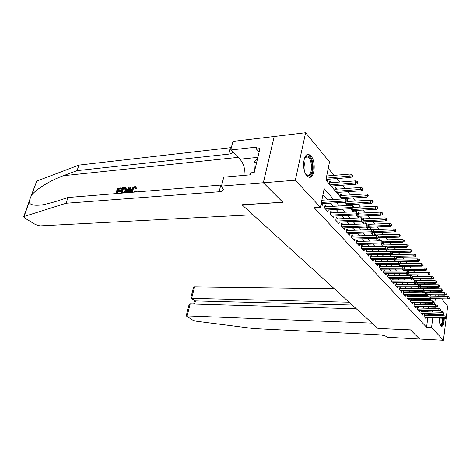 <?xml version="1.0" encoding="UTF-8"?>
<svg xmlns="http://www.w3.org/2000/svg" width="473" height="473" viewBox="0 0 473 473"><rect width="100%" height="100%" fill="white"/><g stroke="black" fill="none" stroke-linecap="round" stroke-linejoin="round"><path stroke-width="0.71" d="M444.242 318.252C444.082 323.532 443.154 326.264 441.457 326.447L440.871 326.039C439.766 324.555 439.257 321.9 439.328 318.081M439.547 315.704L439.742 314.61M440.546 312.21L442.095 311.074L443.408 312.783M306.876 175.808C301.455 170.381 303.27 152.276 308.958 154.588L311.039 156.078C316.319 161.713 314.521 179.332 308.839 177.162L306.876 175.808M446.193 318.045L443.408 340.258L419.64 339.035L410.487 329.876L377.927 328.422L242.081 204.856L282.919 202.338L263.372 182.791L274.204 136.514L305.617 132.742L329.515 161.932L325.879 180.077L342.127 198.991M431.228 292.48L430.43 291.09M428.378 288.625L427.166 287.176M425.091 284.687L423.832 283.173M421.739 280.655L420.426 279.076M418.303 276.534L416.938 274.89M414.791 272.312L413.367 270.603M411.197 267.996L409.707 266.21M407.513 263.579L405.97 261.717M403.747 259.056L402.133 257.117M399.892 254.421L398.207 252.405M395.936 249.673L394.18 247.568M391.886 244.813L390.059 242.619M387.73 239.823L385.826 237.541M383.473 234.709L381.486 232.326M379.104 229.464L377.034 226.981M374.622 224.084L372.464 221.494M370.022 218.561L367.775 215.859M365.298 212.885L362.957 210.071M360.444 207.062L358.002 204.123M355.46 201.072L352.911 198.016M350.333 194.923L347.673 191.725M345.065 188.591L342.292 185.262M339.644 182.081L336.746 178.605M334.068 175.382L328.227 168.37M431.275 292.113L436.189 292.184L436.496 292.556M438.501 295.004L439.594 296.34M441.581 298.765L447.677 306.208L446.4 316.378M425.446 315.243L424.452 314.143L424.121 316.561L426.055 318.672L426.197 317.625M422.188 311.66L421.177 310.542L420.84 312.984L422.815 315.142L422.963 314.072M418.859 308L417.825 306.865L417.482 309.324L419.504 311.53L419.657 310.442M415.454 304.257L414.401 303.098L414.052 305.588L416.116 307.84L416.275 306.729M411.971 300.426L410.901 299.255L410.54 301.762L412.657 304.068L412.817 302.933M408.406 296.512L407.324 295.318L406.951 297.848L409.115 300.207L409.281 299.048M404.764 292.503L403.658 291.285L403.28 293.845L405.491 296.258L405.668 295.075M401.033 288.4L399.91 287.164L399.519 289.742L401.784 292.213L401.967 291.007M397.214 284.202L396.067 282.943L395.665 285.55L397.988 288.081L398.177 286.845M393.305 279.904L392.135 278.621L391.727 281.252L394.104 283.841L394.299 282.576M389.297 275.499L388.108 274.192L387.689 276.847L390.119 279.502L390.326 278.213M385.193 270.988L383.981 269.651L383.55 272.336L386.045 275.055L386.252 273.737M380.99 266.364L379.748 265.004L379.305 267.712L381.865 270.503L382.083 269.149M376.674 261.622L375.414 260.233L374.959 262.97L377.578 265.832L377.809 264.448M372.251 256.762L370.962 255.343L370.495 258.11L373.185 261.043L373.422 259.624M367.716 251.772L366.398 250.323L365.919 253.12L368.68 256.13L368.928 254.675M363.057 246.652L361.715 245.174L361.218 248L364.056 251.086L364.311 249.596M358.28 241.396L356.908 239.888L356.4 242.744L359.309 245.913L359.575 244.381M353.366 236.003L351.965 234.46L351.445 237.345L354.431 240.603L354.715 239.031M348.323 230.457L346.892 228.879L346.354 231.794L349.429 235.14L349.718 233.526M343.144 224.758L341.677 223.15L341.128 226.094L344.279 229.535L344.586 227.874M337.817 218.898L336.315 217.255L335.747 220.235L338.993 223.77L339.312 222.062M332.336 212.874L330.804 211.189L330.219 214.204L333.554 217.84L333.891 216.084M326.695 206.677L325.128 204.951L324.525 207.996L327.96 211.744L328.315 209.935M331.384 182.708L329.882 180.946L329.297 183.914L332.643 187.816L333.01 185.936M336.882 189.165L335.416 187.444L334.849 190.377L338.106 194.172L338.455 192.345M342.233 195.444L340.797 193.759L340.247 196.662L342.239 198.985M361.313 217.84L360.905 217.361L360.816 217.864M366.415 223.83L365.605 222.878L365.434 223.865M371.37 229.647L370.188 228.252L369.939 229.695M375.887 234.945L374.651 233.496L374.338 235.365M380.215 240.024L379.003 238.605L378.625 240.869M384.437 244.979L383.248 243.583L382.817 246.226M388.552 249.809L387.529 248.609M392.572 254.527L391.946 253.794M414.289 280.022L413.769 279.413L413.686 280.016M418.008 284.391L417.204 283.445L417.074 284.379M421.549 288.542L420.562 287.389L420.385 288.636M424.819 292.379L423.849 291.244L423.637 292.793M430.105 300.816L430.341 299.078M430.732 296.181L430.903 294.874M325.903 179.965L327.026 181.277L327.417 179.338M343.688 198.897L343.747 198.577M345.592 202.261L345.491 202.775L347.832 205.501M348.743 205.448L348.897 204.638M350.629 208.753L353.26 211.821M353.674 211.803L353.905 210.538M356.021 215.032L358.493 217.911L358.782 216.279M361.26 221.133L363.252 223.457L363.536 221.867M366.35 227.064L367.893 228.861L368.165 227.312M371.299 232.828L372.417 234.129L372.677 232.621M376.112 238.433L376.827 239.261L376.969 238.41M380.795 243.885L381.126 244.269L381.191 243.879M387.352 248.697L386.967 251.074L387.281 251.435M391.283 254.113L391.017 255.792L391.632 256.508M395.132 259.375L394.973 260.398L395.877 261.445M398.928 264.301L398.84 264.892L400.01 266.264M402.641 269.084L404.043 270.958M404.965 270.958L405.018 270.615M406.437 273.749L407.98 275.54M408.548 275.54L408.648 274.878M410.345 278.295L411.812 280.004M412.054 280.01L412.19 279.04M414.153 282.73L415.489 284.285L415.661 283.108M417.872 287.058L418.889 288.24L419.048 287.087M421.502 291.285L422.212 292.113L422.324 291.297M425.044 295.412L425.458 295.897L425.523 295.418M426.812 296.849L427.066 295.016L428.018 296.133M333.69 199.511L324.159 188.674L320.416 207.363L314.131 207.712L426.551 327.215L427.834 317.685M428.154 315.331L428.296 314.243M427.586 311.819L426.534 310.643M424.299 308.148L423.199 306.912M420.94 304.387L419.788 303.098M417.505 300.544L416.299 299.19M413.993 296.612L412.728 295.199M410.398 292.592L409.074 291.108M406.715 288.471L405.331 286.922M402.949 284.255L401.5 282.635M399.088 279.939L397.574 278.242M395.132 275.511L393.548 273.737M391.082 270.982L389.427 269.125M386.932 266.334L385.199 264.395M382.675 261.569L380.86 259.541M378.305 256.679L376.413 254.563M373.824 251.666L371.843 249.454M369.224 246.522L367.154 244.204M364.5 241.236L362.336 238.818M359.651 235.808L357.387 233.278M354.667 230.233L352.302 227.59M349.547 224.504L347.076 221.736M344.279 218.609L341.695 215.718M338.863 212.548L336.155 209.521M333.288 206.311L330.456 203.142M327.547 199.89L322.941 194.734M321.049 204.206L322.202 205.465L322.574 203.603M263.372 182.791L295.312 180.237L305.617 132.742M443.408 340.258L431.536 327.428L432.795 317.856M426.551 327.215L431.536 327.428M320.416 207.363L295.312 180.237M443.763 313.954L444.094 315.852M432.547 311.973L431.512 310.791M429.307 308.284L428.219 307.042M425.99 304.511L424.855 303.217M422.602 300.657L421.408 299.297M419.131 296.707L417.884 295.288M415.584 292.669L414.277 291.185M411.948 288.536L410.582 286.981M408.229 284.303L406.798 282.677M404.415 279.963L402.919 278.266M400.507 275.523L398.946 273.743M396.504 270.97L394.872 269.107M392.407 266.305L390.692 264.354M388.197 261.516L386.406 259.482M383.881 256.608L382.007 254.48M379.452 251.571L377.495 249.342M374.906 246.398L372.86 244.074M370.235 241.088L368.1 238.658M365.44 235.631L363.205 233.088M360.515 230.026L358.179 227.365M355.448 224.267L353.006 221.482M350.239 218.343L347.685 215.434M344.882 212.247L342.204 209.202M339.366 205.974L336.569 202.787M433.108 315.491L433.256 314.403M434.533 304.718L435.337 298.64M435.651 296.269L435.822 294.957M436.141 292.551L436.189 292.184M344.965 202.296L347.726 205.507M350.523 208.759L353.154 211.827M355.915 215.038L358.433 217.97M361.153 221.139L363.56 223.942M366.244 227.064L368.544 229.748M371.193 232.828L373.398 235.388M376.011 238.433L378.116 240.887M380.694 243.891L382.704 246.232M385.253 249.194L387.18 251.435M389.693 254.368L391.532 256.508M394.021 259.399L395.777 261.445M398.231 264.306L399.916 266.264M402.34 269.084L403.948 270.958M406.342 273.749L407.88 275.54M410.251 278.295L411.717 280.004M414.058 282.73L415.465 284.368M417.777 287.058L419.119 288.625M421.408 291.285L422.691 292.781M424.949 295.412L426.179 296.837M428.414 299.439L429.585 300.804M431.796 303.376L432.913 304.683M347.152 200.7L347.714 201.362L347.945 200.109L347.383 199.446L347.152 200.7L345.148 201.037L346.165 202.225L321.149 203.692M321.398 202.456L345.148 201.037L345.574 198.784L321.841 200.239M347.383 199.446L345.574 198.784M346.165 202.225L347.714 201.362M352.32 176.606L352.551 175.388L352.001 174.697L351.776 175.921L352.32 176.606L350.789 177.499L349.801 176.263L350.209 174.07L326.701 175.986M351.776 175.921L326.269 178.144M350.789 177.499L326.003 179.45M350.209 174.07L352.001 174.697M304.299 158.774L304.89 157.68L307.355 156.12C313.232 155.854 314.427 176.145 308.526 175.826L305.505 173.733M305.83 174.194L307.846 175.152C312.99 175.489 312.476 158.077 307.302 157.001L306.758 156.912L304.547 158.26M309.088 177.227C315.089 176.453 314.048 156.019 307.929 154.76L307.284 154.659M257.655 158.248L253.895 162.606L254.48 171.463M256.673 162.328L253.895 162.606M443.142 318.211C443.095 321.942 442.486 324.307 441.315 325.3L440.298 325.117M440.617 312.215L441.587 312.245M440.186 324.839L440.812 324.791C441.9 323.869 442.468 321.664 442.503 318.193M441.22 326.34L441.362 326.269C442.693 325.14 443.39 322.462 443.455 318.223M443.307 315.828L443.089 314.45M442.456 312.393L441.451 311.151M442.728 314.586L442.965 315.816M442.302 315.793L442.072 314.687M117.209 193.528L117.801 191.979L120.58 191.754L120.798 191.021L120.195 190.578L119.971 191.299L120.58 191.754M118.161 190.743L118.475 189.218L121.449 188.964L121.224 187.899L120.999 188.626L121.449 188.964M120.692 193.244L122.383 187.799L125.375 187.734L125.747 188.035L125.788 190.548L126.392 191.003L126.173 188.36L125.712 187.994M132.824 190.453C133.167 188.969 133.93 188.053 135.107 187.71L134.675 187.373C133.445 187.663 132.629 188.538 132.221 189.992L132.824 190.453M136.206 188.999L137.022 188.733L136.472 188.307L135.645 188.567L136.206 188.999M30.869 196.715L36.705 181.124L78.944 165.107L77.069 170.652L63.376 175.725C50.617 180.272 36.326 189.135 31.756 194.959C30.284 197.897 29.403 200.369 29.107 202.361C30.349 205.164 35.203 205.932 43.664 204.673L54.342 201.959L67.994 197.519L221.754 185.008M127.154 192.724L127.615 192.091L129.348 191.949M130.643 192.44L130.306 187.403L129.969 187.142L130.14 192.481M252.978 214.766L39.98 225.887L35.487 224.586L24.72 218.047L23.656 216.865L24.04 216.522L66.054 203.266L219.088 191.778C221.518 191.565 222.937 190.844 223.351 189.62L221.47 186.114L263.337 182.755L282.824 202.237L241.975 204.762L252.978 214.766M221.47 186.114L223.764 177.18L250.111 174.856L250.595 172.852L254.22 172.527L259.967 148.623L256.372 149.025L256.845 147.073L230.729 150.012L232.929 141.427L274.204 136.514M274.169 136.478L263.337 182.755M67.994 197.519L66.054 203.266M78.944 165.107L231.344 147.606M232.84 152.123C232.213 153.217 230.854 153.891 228.761 154.139L77.069 170.652M230.729 150.012L239.923 159.206C243.382 163.079 245.073 168.447 245.002 175.312M256.372 149.025L259.163 151.969M133.924 192.174L135.13 190.72L136.407 191.299M132.221 189.992L132.422 192.292M135.645 188.567L135.201 187.444L134.675 187.373M131.352 192.381L131.459 190.063C132.085 188.112 133.244 186.971 134.935 186.634L135.775 186.752L136.472 188.307M135.84 190.861L135.012 192.085M129.354 192.541L129.342 191.476L127.048 191.666L126.368 192.783M125.587 192.848L129.111 187.219L129.969 187.142M128.591 189.111L127.503 190.915L129.336 190.761L129.312 187.911L128.591 189.111L129.147 189.537L128.425 190.838M127.048 191.666L127.615 192.091M125.788 190.548L124.476 192.937M123.364 193.031L125.043 190.595L124.825 188.425L123.985 188.366L122.903 188.461L121.443 193.185M125.747 188.035L126.173 188.36M122.093 193.132L123.352 188.798L124.429 188.709L123.985 188.366M122.903 188.461L123.352 188.798M119.971 191.299L117.198 191.53L117.801 191.979M117.198 191.53L116.559 193.581M120.999 188.626L118.025 188.881L117.422 190.808L120.195 190.578M118.025 188.881L118.475 189.218M115.814 193.64L117.511 188.224L121.224 187.899M334.275 288.719L194.574 286.886L191.618 298.392L195.455 300.881L194.651 304.038M349.074 302.182L191.092 298.309L195.455 300.881L352.178 305.002M377.98 328.475L372.091 323.118L186.173 315.869L193.002 320.274L195.84 321.155L253.552 328.552L379.05 334.795C382.964 335.115 385.82 335.931 387.618 337.243L419.657 339.046L410.534 329.929L377.986 328.428M356.329 308.78L190.199 303.908L187.19 315.621M191.092 298.309L190.814 297.842L193.558 287.2L194.574 286.886M186.173 315.869L188.964 305.032L190.199 303.908M352.692 207.215L353.242 207.86L353.467 206.618L352.923 205.974L352.692 207.215L350.724 207.546L351.705 208.699L326.394 210.036M325.365 208.912L350.724 207.546L351.132 205.317L324.762 206.784M352.923 205.974L351.132 205.317M351.705 208.699L353.242 207.86M358.079 213.542L358.611 214.168L358.83 212.939L358.298 212.318L358.079 213.542L356.134 213.867L357.091 214.984L332.028 216.173M331.023 215.085L356.134 213.867L356.53 211.662L330.456 212.968M358.298 212.318L356.53 211.662M357.091 214.984L358.611 214.168M363.311 219.691L363.826 220.294L364.039 219.082L363.524 218.479L363.311 219.691L361.384 220.004L362.318 221.092L337.497 222.139M336.528 221.08L361.384 220.004L361.774 217.822L335.984 218.981M363.524 218.479L361.774 217.822M362.318 221.092L363.826 220.294M368.39 225.662L368.893 226.248L369.1 225.047L368.597 224.462L368.39 225.662L366.492 225.97L367.397 227.022L342.819 227.945M341.873 226.91L366.492 225.97L366.871 223.812L341.364 224.829M368.597 224.462L366.871 223.812M367.397 227.022L368.893 226.248M357.712 183.376L357.931 182.17L357.399 181.502L357.18 182.708L357.712 183.376L356.193 184.251L355.229 183.051L355.631 180.875L329.504 182.85M357.18 182.708L330.142 184.902M356.193 184.251L331.147 186.072M355.631 180.875L357.399 181.502M362.945 189.957L363.158 188.762L362.643 188.112L362.43 189.306L362.945 189.957L361.437 190.802L360.503 189.638L360.893 187.485L335.055 189.295M362.43 189.306L335.664 191.329M361.437 190.802L336.64 192.47M360.893 187.485L362.643 188.112M368.029 196.348L368.242 195.166L367.74 194.533L367.533 195.716L368.029 196.348L366.54 197.17L365.629 196.041L366.007 193.912L340.454 195.556M367.533 195.716L341.033 197.578M366.54 197.17L341.985 198.69M366.007 193.912L367.74 194.533M372.978 202.562L373.179 201.392L372.689 200.777L372.488 201.947L372.978 202.562L371.494 203.366L370.613 202.261L370.98 200.156L347.371 201.551M372.488 201.947L346.254 203.662M371.494 203.366L347.176 204.738M370.98 200.156L372.689 200.777M373.327 231.468L373.818 232.036L374.019 230.854L373.534 230.28L373.327 231.468L371.459 231.764L372.334 232.793L347.998 233.585M347.076 232.58L371.459 231.764L371.819 229.63L346.591 230.517M373.534 230.28L371.819 229.63M372.334 232.793L373.818 232.036M377.785 208.605L377.98 207.446L377.507 206.849L377.312 208.008L377.785 208.605L376.319 209.385L375.461 208.315L375.816 206.234L353.313 207.446M377.312 208.008L351.333 209.574M376.319 209.385L352.231 210.621M375.816 206.234L377.507 206.849M378.134 237.109L378.607 237.665L378.802 236.494L378.329 235.938L378.134 237.109L376.283 237.405L377.141 238.404L353.035 239.078M352.137 238.096L376.283 237.405L376.638 235.294L351.681 236.051M378.329 235.938L376.638 235.294M377.141 238.404L378.607 237.665M382.462 214.482L382.651 213.341L382.19 212.755L382.001 213.902L382.462 214.482L381.007 215.245L380.174 214.204L380.517 212.141L358.782 213.205M382.001 213.902L356.275 215.333M381.007 215.245L357.15 216.35M380.517 212.141L382.19 212.755M382.805 242.602L383.266 243.146L383.455 241.987L383 241.443L382.805 242.602L380.984 242.891L381.812 243.861L357.937 244.423M357.068 243.471L380.984 242.891L381.327 240.798L356.63 241.443M383 241.443L381.327 240.798M381.812 243.861L383.266 243.146M387.015 220.205L387.204 219.07L386.754 218.508L386.565 219.638L387.015 220.205L385.572 220.95L384.762 219.933L385.099 217.893L363.826 218.833M386.565 219.638L362.732 220.867M385.572 220.95L361.946 221.932M385.099 217.893L386.754 218.508M387.357 247.947L387.807 248.479L387.99 247.326L387.541 246.8L387.357 247.947L385.554 248.23L386.364 249.176L362.714 249.626M361.863 248.697L385.554 248.23L385.885 246.161L361.449 246.687M387.541 246.8L385.885 246.161M386.364 249.176L387.807 248.479M391.449 225.775L391.632 224.651L391.195 224.101L391.011 225.225L391.449 225.775L390.018 226.502L389.226 225.509L389.551 223.493L368.266 224.332M391.011 225.225L368.822 226.283M390.018 226.502L366.61 227.371M389.551 223.493L391.195 224.101M391.786 253.156L392.223 253.664L392.401 252.529L391.963 252.014L391.786 253.156L390 253.427L390.793 254.35L367.367 254.699M366.54 253.794L390 253.427L390.326 251.382L366.143 251.802M391.963 252.014L390.326 251.382M390.793 254.35L392.223 253.664M395.765 231.202L395.942 230.091L395.517 229.553L395.339 230.664L395.765 231.202L394.346 231.906L393.577 230.942L393.897 228.95L372.038 229.712M395.339 230.664L373.889 231.604M394.346 231.906L372.683 232.615M393.897 228.95L395.517 229.553M396.096 258.223L396.522 258.719L396.699 257.596L396.273 257.099L396.096 258.223L394.334 258.489L395.103 259.387L371.896 259.642M371.092 258.761L394.334 258.489L394.653 256.467L370.72 256.78M396.273 257.099L394.653 256.467M395.103 259.387L396.522 258.719M399.975 236.482L400.14 235.388L399.726 234.862L399.555 235.962L399.975 236.482L398.568 237.174L397.817 236.24L398.124 234.259L374.397 234.992M399.555 235.962L378.755 236.796M398.568 237.174L378.447 237.748M398.124 234.259L399.726 234.862M400.3 263.159L400.714 263.644L400.885 262.533L400.471 262.048L400.3 263.159L398.562 263.42L399.307 264.295L376.319 264.454M375.532 263.597L398.562 263.42L398.869 261.421L375.178 261.634M400.471 262.048L398.869 261.421M399.307 264.295L400.714 263.644L421.378 263.479L422.886 264.058L423.099 265.548L422.886 264.058M404.072 241.638L404.238 240.55L403.836 240.042L403.664 241.129L404.072 241.638L402.677 242.312L401.944 241.396L402.245 239.439L378.761 240.059M403.664 241.129L383.355 241.863M402.677 242.312L383.325 242.779M402.245 239.439L403.836 240.042M404.397 267.972L404.799 268.445L404.965 267.346L404.563 266.873L404.397 267.972L402.677 268.232L403.404 269.084L380.629 269.155M379.86 268.315L402.677 268.232L402.972 266.246L379.523 266.37M404.563 266.873L402.972 266.246L421.762 266.151L421.112 265.341L399.33 265.471M403.404 269.084L404.799 268.445M408.069 246.658L408.229 245.582L407.832 245.085L407.673 246.161L408.069 246.658L406.685 247.32L405.97 246.427L406.266 244.488L383.018 245.008M407.673 246.161L387.553 246.811M406.685 247.32L387.931 247.698M406.266 244.488L407.832 245.085M408.388 272.667L408.784 273.128L408.944 272.04L408.548 271.573L408.388 272.667L406.685 272.915L407.401 273.749L384.833 273.737M384.082 272.921L406.685 272.915L406.981 270.952L383.763 270.994M408.548 271.573L406.981 270.952M407.401 273.749L408.784 273.128M411.965 251.553L412.125 250.489L411.741 250.004L411.581 251.074L411.965 251.553L410.594 252.198L409.896 251.329L410.186 249.413L387.168 249.839M411.581 251.074L391.023 251.654M410.594 252.198L392.371 252.499M410.186 249.413L411.741 250.004M433.463 278.567L433.268 277.143L433.463 278.567L432.156 279.135L431.553 278.378L388.93 278.207M412.663 277.692L412.823 276.61L412.438 276.161L412.279 277.243L412.663 277.692L411.297 278.295L410.599 277.485L410.883 275.546L387.901 275.499M412.279 277.243L388.203 277.409M412.438 276.161L410.883 275.546M415.767 256.336L415.921 255.278L415.548 254.805L415.395 255.863L415.767 256.336L414.407 256.963L413.727 256.112L414.005 254.214L391.218 254.551M415.395 255.863L391.549 256.407M414.407 256.963L396.35 257.188M414.005 254.214L415.548 254.805M416.08 281.707L416.453 282.144L416.607 281.074L416.234 280.637L416.08 281.707L414.419 281.943L415.093 282.736L392.933 282.57M392.218 281.79L414.419 281.943L414.697 280.022L391.934 279.898M416.234 280.637L414.697 280.022M415.093 282.736L416.453 282.144M419.48 260.995L419.628 259.949L419.261 259.488L419.113 260.534L419.48 260.995L418.132 261.61L417.464 260.783L417.736 258.902L395.623 259.145M419.113 260.534L395.487 260.995M418.132 261.61L399.774 261.776M417.736 258.902L419.261 259.488M419.788 286.059L420.154 286.49L420.302 285.432L419.935 285L419.788 286.059L418.144 286.295L418.806 287.07L396.841 286.827M396.143 286.07L418.144 286.295L418.416 284.391L395.877 284.19M419.935 285L418.416 284.391M418.806 287.07L420.154 286.49M422.744 265.099L421.112 265.341L421.378 263.479M423.099 265.548L421.762 266.151M423.406 290.31L423.761 290.729L423.909 289.683L423.548 289.263L423.406 290.31L421.78 290.546L422.424 291.297L400.661 290.99M399.981 290.245L421.78 290.546L422.04 288.66L399.72 288.388M423.548 289.263L422.04 288.66M422.424 291.297L423.761 290.729M426.634 269.988L426.427 268.522L426.634 269.988L425.31 270.58L424.677 269.787L424.937 267.943L404.864 268.02M426.285 269.551L403.085 269.841M425.31 270.58L403.753 270.621M424.937 267.943L426.427 268.522M426.936 294.46L427.285 294.874L427.078 293.426L426.936 294.46L425.328 294.691L425.96 295.43L404.385 295.051M403.723 294.33L425.328 294.691L425.588 292.822L403.481 292.485M427.078 293.426L425.588 292.822M425.96 295.43L427.285 294.874M430.087 274.328L429.886 272.886L430.087 274.328L428.775 274.908L428.154 274.133L428.408 272.306L408.903 272.318M429.75 273.902L406.756 274.115M428.775 274.908L407.407 274.872M428.408 272.306L429.886 272.886M430.389 298.516L430.726 298.918L430.868 297.889L430.525 297.487L430.389 298.516L428.798 298.741L429.413 299.462L408.028 299.025M407.377 298.315L428.798 298.741L429.046 296.89L407.152 296.488M430.525 297.487L429.046 296.89M429.413 299.462L430.726 298.918M433.132 278.148L431.553 278.378L431.802 276.569L412.74 276.516M432.156 279.135L410.978 279.035M431.802 276.569L433.268 277.143M433.759 302.478L434.09 302.868L433.895 301.461L433.759 302.478L432.186 302.696L432.789 303.4L411.587 302.903M410.954 302.212L432.186 302.696L432.428 300.863L410.735 300.402M433.895 301.461L432.428 300.863M432.789 303.4L434.09 302.868M436.762 282.712L436.567 281.305L436.762 282.712L435.467 283.268L434.876 282.529L435.113 280.731L416.199 280.619M436.437 282.304L415.891 282.387M435.467 283.268L414.472 283.102M435.113 280.731L436.567 281.305M437.052 306.35L437.377 306.735L437.507 305.724L437.182 305.339L437.052 306.35L435.497 306.563L436.082 307.249L415.069 306.699M414.449 306.019L435.497 306.563L435.734 304.748L414.242 304.228M437.182 305.339L435.734 304.748M436.082 307.249L437.377 306.735M439.985 286.762L439.795 285.373L439.985 286.762L438.702 287.306L438.122 286.585L438.359 284.805L419.007 284.628M439.665 286.36L420.166 286.396M438.702 287.306L417.884 287.076M438.359 284.805L439.795 285.373M440.274 310.134L440.588 310.507L440.718 309.508L440.398 309.135L440.274 310.134L438.731 310.347L439.305 311.015L418.475 310.406M417.866 309.744L438.731 310.347L438.962 308.544L417.671 307.964M440.398 309.135L438.962 308.544M439.305 311.015L440.588 310.507M443.136 290.724L442.947 289.352L443.136 290.724L441.859 291.25L441.297 290.546L441.522 288.784L420.402 288.53M442.823 290.333L423.82 290.316M441.859 291.25L423.152 290.99M441.522 288.784L442.947 289.352M443.42 313.83L443.733 314.196L443.857 313.209L443.544 312.842L443.42 313.83L441.894 314.042L442.456 314.699L421.804 314.037M421.207 313.392L441.894 314.042L442.125 312.257L421.023 311.624M443.544 312.842L442.125 312.257M442.456 314.699L443.733 314.196M446.216 294.596L446.033 293.242L446.216 294.596L444.951 295.111L444.401 294.425L444.626 292.681L423.696 292.361M445.909 294.212L427.385 294.147M444.951 295.111L427.296 294.815M444.626 292.681L446.033 293.242M446.5 317.448L446.802 317.809L446.926 316.827L446.618 316.467L446.5 317.448L444.987 317.655L445.536 318.294L425.061 317.59M424.476 316.951L444.987 317.655L445.211 315.887L424.305 315.201M446.618 316.467L445.211 315.887M445.536 318.294L446.802 317.809M449.232 298.38L449.054 297.044L449.232 298.38L447.978 298.889L447.434 298.215L447.653 296.488L426.912 296.116M448.93 298.008L430.868 297.895M447.978 298.889L430.779 298.552M447.653 296.488L449.054 297.044M303.749 161.192C305.026 164.527 305.304 167.95 304.577 171.457M304.109 169.748L303.56 162.966M63.376 175.725L238.09 157.373M220.796 185.126L219.088 191.778M228.761 154.139L230.398 147.759M36.705 181.124L31.756 194.959M29.107 202.361L24.04 216.522M257.868 157.355L239.923 159.206M442.095 311.074L441.681 311.063M308.958 154.588L307.722 154.712M304.612 158.136L304.89 157.68M305.741 157.154L307.302 157.001M29.296 201.096L23.697 216.752M194.592 300.568L193.711 304.009"/></g></svg>
